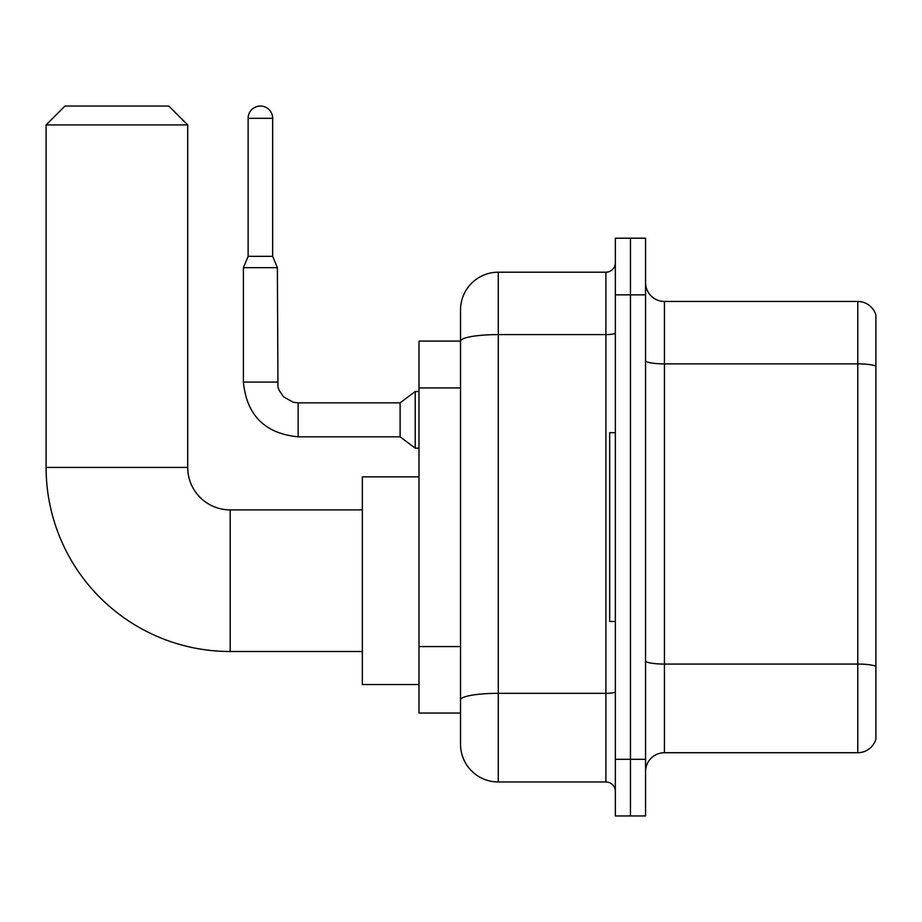 <?xml version="1.0" encoding="UTF-8"?>
<svg xmlns="http://www.w3.org/2000/svg" width="922" height="922" viewBox="0 0 922 922"><rect width="100%" height="100%" fill="white"/><g stroke="black" fill="none" stroke-linecap="round" stroke-linejoin="round"><path stroke-width="1.38" d="M498.283 781.971L605.904 781.971L605.904 334.605L498.283 334.605A37.756 6.558 180 0 0 460.527 341.163L460.527 309.953A37.756 37.756 0 0 1 498.283 272.197L498.283 781.971A37.756 37.756 0 0 1 460.527 744.204L460.527 330.721L460.527 341.105L418.991 341.105L418.991 713.052L460.527 713.052M615.343 759.313L615.343 815.958L630.452 815.958L630.452 759.313L630.452 815.958L645.561 815.958L645.561 759.313L630.452 759.313L630.452 294.856L630.452 759.313L615.343 759.313L615.343 294.856L630.452 294.856L630.452 238.21L630.452 294.856L645.561 294.856L645.561 759.313M645.561 294.856L645.561 238.21L615.343 238.21L615.343 294.856M498.283 272.197L605.904 272.197A9.439 9.439 0 0 0 615.343 262.758M460.527 744.204L460.527 706.448M460.527 309.953L460.527 330.721M615.343 791.41A9.439 9.439 0 0 0 605.904 781.971M645.561 771.587A18.878 18.878 0 0 1 664.439 752.709L857.771 752.709L857.771 301.459L664.439 301.459A18.878 18.878 0 0 1 645.561 282.581A18.878 18.878 0 0 0 664.439 301.459L664.439 752.709M875.9 315.059A18.878 18.878 0 0 0 857.771 301.459A18.878 18.878 0 0 1 875.9 315.059L875.9 739.11A18.878 18.878 0 0 1 857.771 752.709M645.561 360.594A18.878 3.273 0 0 0 664.439 363.867L857.771 363.867A18.878 3.273 180 0 1 875.9 366.23L875.9 316.569M362.346 651.508L230.189 651.508A184.089 184.089 0 0 1 46.1 467.419L46.1 124.931L64.978 106.042L168.818 106.042L187.708 124.931L46.1 124.931M230.189 651.508L230.189 509.901A42.481 42.481 0 0 1 187.708 467.419L187.708 124.931M418.991 476.858L362.346 476.858L362.346 684.55L418.991 684.55M615.343 432.683L609.684 432.683L609.684 621.486L615.343 621.486M272.67 256.339L248.122 256.339L248.122 118.316A12.274 12.274 0 0 1 260.396 106.042A12.274 12.274 0 0 1 272.67 118.316L272.67 256.339L277.384 267.668L243.396 267.668L243.396 382.077L277.349 382.077M298.152 402.845L400.113 402.845L400.113 436.832L298.152 436.832L298.152 402.845L293.288 402.269L283.469 396.76L279.032 390.179L277.96 386.94L277.384 267.668M400.113 402.845L415.211 391.516L415.211 448.161L418.991 448.161M460.527 387.92L418.991 387.92M460.527 646.576L418.991 646.576M615.343 691.696A9.439 1.637 0 0 1 605.904 693.332L498.283 693.332A37.756 6.558 180 0 0 460.527 699.89M615.343 332.969A9.439 1.637 0 0 1 605.904 334.605L605.904 272.197M875.9 666.433A18.878 3.273 180 0 0 857.771 664.071L664.439 664.071A18.878 3.273 0 0 1 645.561 660.786M46.1 467.419L187.708 467.419M248.122 118.316L272.67 118.316M362.346 509.901L230.189 509.901M243.396 382.077C246.681 415.303 264.937 433.547 298.152 436.832C264.937 433.547 246.681 415.303 243.396 382.077C246.681 415.303 264.937 433.547 298.152 436.832C264.937 433.547 246.681 415.303 243.396 382.077C246.681 415.303 264.937 433.547 298.152 436.832C264.937 433.547 246.681 415.303 243.396 382.077C246.681 415.303 264.937 433.547 298.152 436.832C264.937 433.547 246.681 415.303 243.396 382.077C246.681 415.303 264.937 433.547 298.152 436.832C264.937 433.547 246.681 415.303 243.396 382.077C246.681 415.303 264.937 433.547 298.152 436.832C264.937 433.547 246.681 415.303 243.396 382.077C246.681 415.303 264.937 433.547 298.152 436.832C264.937 433.547 246.681 415.303 243.396 382.077C246.681 415.303 264.937 433.547 298.152 436.832C264.937 433.547 246.681 415.303 243.396 382.077C246.681 415.303 264.937 433.547 298.152 436.832M400.113 436.832L415.211 448.161M248.122 256.339L243.396 267.668M415.211 391.516L418.991 391.516"/></g></svg>
